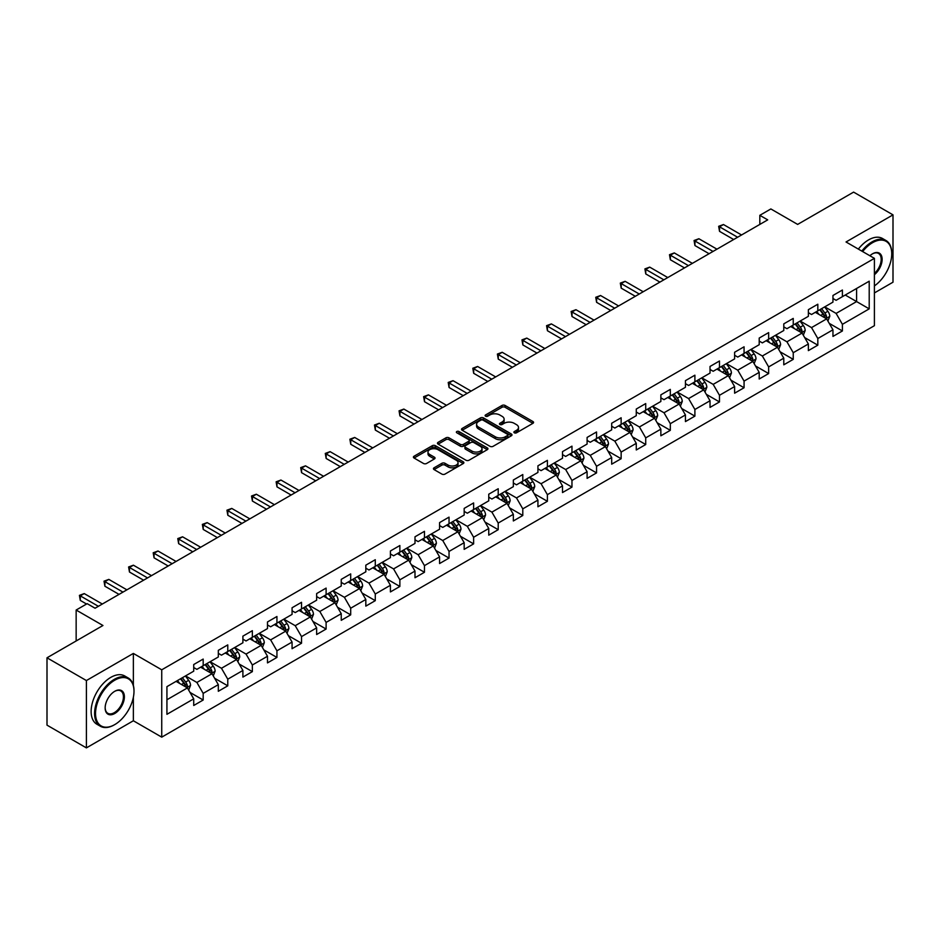 <?xml version="1.0" encoding="UTF-8"?>
<svg xmlns="http://www.w3.org/2000/svg" width="940" height="940" viewBox="0 0 940 940"><rect width="100%" height="100%" fill="white"/><g stroke="black" fill="none" stroke-linecap="round" stroke-linejoin="round"><path stroke-width="1.41" d="M514.333 432.811A1.528 0.881 0 0 0 516.495 432.811L532.933 423.317A2.186 1.257 0 0 0 533.567 422.424A2.186 1.257 0 0 0 532.933 421.531L505.086 405.457A2.186 1.257 0 0 0 501.995 405.457L485.557 414.951A1.528 0.881 0 0 0 485.111 415.574A1.528 0.881 0 0 0 485.557 416.197A1.528 0.881 0 0 0 487.719 416.197L489.846 414.975A7.003 4.042 0 0 1 499.751 414.975L502.066 416.314A7.003 4.042 0 0 1 504.122 419.17A7.003 4.042 0 0 1 502.066 422.025L499.939 423.259A1.528 0.881 0 0 0 499.493 423.881A1.528 0.881 0 0 0 499.939 424.504A1.528 0.881 0 0 0 502.113 424.504L504.24 423.282A7.003 4.042 0 0 1 514.133 423.282L516.46 424.622A7.003 4.042 0 0 1 518.504 427.477A7.003 4.042 0 0 1 516.46 430.332L514.333 431.566A1.528 0.881 0 0 0 513.886 432.189A1.528 0.881 0 0 0 514.333 432.811L514.333 431.566M434.08 467.803A2.186 1.257 0 0 0 433.446 468.696A2.186 1.257 0 0 0 434.08 469.589L441.894 474.101A2.186 1.257 0 0 0 444.984 474.101L463.244 463.561A2.186 1.257 0 0 0 463.878 462.668A2.186 1.257 0 0 0 463.244 461.775L435.396 445.689A2.186 1.257 0 0 0 432.306 445.689L414.047 456.229A2.186 1.257 0 0 0 413.412 457.122A2.186 1.257 0 0 0 414.047 458.015L423.482 463.467A2.186 1.257 0 0 0 426.584 463.467L434.386 458.955A2.186 1.257 0 0 0 435.032 458.062A2.186 1.257 0 0 0 434.386 457.169L429.709 454.466A5.852 3.384 0 0 1 427.994 452.081A5.852 3.384 0 0 1 431.613 448.956A5.852 3.384 0 0 1 437.993 449.696L456.323 460.271A5.852 3.384 0 0 1 458.038 462.668A5.852 3.384 0 0 1 454.42 465.782A5.852 3.384 0 0 1 448.039 465.053L444.984 463.291A2.186 1.257 0 0 0 441.894 463.291L434.08 467.803L434.08 469.589L441.894 465.112L441.894 463.291M874.4 292.939L893 282.2L893 214.861L853.602 192.113L797.649 224.413L770.859 208.95L759.826 215.319L767.71 219.866L95.069 608.215L87.185 603.668L76.152 610.036L76.152 640.974M133.363 685.401L133.363 653.429L86.398 680.548L47 657.8L102.954 625.5L76.152 610.036M133.363 653.429L161.739 669.809L874.4 258.359L874.4 325.687L161.739 737.148L161.739 669.809M893 214.861L846.035 241.98L874.4 258.359M489.998 446.324A2.186 1.257 0 0 0 493.101 446.324L511.348 435.784A2.186 1.257 0 0 0 511.995 434.891A2.186 1.257 0 0 0 511.348 433.998L483.513 417.924A2.186 1.257 0 0 0 480.411 417.924L462.163 428.452A2.186 1.257 0 0 0 461.517 429.345A2.186 1.257 0 0 0 462.163 430.238L489.998 446.324M457.439 433.14A1.528 0.881 0 0 1 458.99 433.363L487.272 449.684L469.048 460.212A2.186 1.257 0 0 1 465.946 460.212L438.099 444.127L438.099 442.341A2.186 1.257 0 0 0 437.464 443.234A2.186 1.257 0 0 0 438.099 444.127M438.099 442.341L445.913 437.84A2.186 1.257 0 0 1 449.014 437.84L460.306 444.35A2.186 1.257 0 0 0 463.397 444.35L468.578 441.365A2.186 1.257 0 0 0 469.224 440.472A2.186 1.257 0 0 0 468.578 439.579L456.816 432.788A1.528 0.881 0 0 1 456.37 432.165A1.528 0.881 0 0 1 457.322 431.343A1.528 0.881 0 0 1 458.99 431.542L487.296 447.887A2.186 1.257 0 0 1 487.942 448.78A2.186 1.257 0 0 1 487.296 449.673L487.296 447.887M86.398 680.548L86.398 747.888L47 725.139L47 657.8M190.021 692.428L203.181 700.018L203.181 693.379L218.315 684.649L218.315 691.288L227.774 685.824L227.774 679.185L242.896 670.455L242.896 677.094L252.355 671.63L252.355 664.991L267.489 656.261L267.489 662.9L276.936 657.436L276.936 650.797L292.07 642.067L292.07 648.706L301.529 643.242L301.529 636.603L316.651 627.873L316.651 634.512L326.11 629.048L326.11 622.409L341.244 613.679L341.244 620.318L350.69 614.854L350.69 608.215L365.825 599.473L365.825 606.124L375.283 600.66L375.283 594.021L390.417 585.279L390.417 591.93L399.864 586.466L399.864 579.827L414.998 571.085L414.998 577.736L424.457 572.272L424.457 565.633L439.579 556.891L439.579 563.542L449.038 558.078L449.038 551.439L464.172 542.697L464.172 549.348L473.619 543.884L473.619 537.245L488.753 528.503L488.753 535.154L498.212 529.69L498.212 523.051L513.346 514.309L513.346 520.96L522.793 515.496L522.793 508.857L537.927 500.115L537.927 506.766L547.386 501.302L547.386 494.663L562.508 485.921L562.508 492.56L571.966 487.108L571.966 480.469L587.101 471.727L587.101 478.366L596.548 472.914L596.548 466.275L611.682 457.533L611.682 464.172L621.14 458.72L621.14 452.07L636.274 443.339L636.274 449.978L645.721 444.526L645.721 437.876L660.855 429.145L660.855 435.784L670.314 430.332L670.314 423.681L685.436 414.951L685.436 421.59L694.895 416.138L694.895 409.488L710.029 400.757L710.029 407.396L719.476 401.944L719.476 395.294L734.61 386.563L734.61 393.202L744.069 387.75L744.069 381.099L759.203 372.369L759.203 379.008L768.65 373.556L768.65 366.906L783.784 358.175L783.784 364.814L793.243 359.362L793.243 352.712L808.365 343.981L808.365 350.62L817.823 345.168L817.823 338.518L832.957 329.787L832.957 336.426L842.405 330.962L842.405 324.323L869.206 308.861L869.206 281.201L856.599 288.474L856.599 301.576L869.206 308.861M203.181 700.018L193.722 705.482L193.722 698.843L166.932 714.306L166.932 686.647L193.722 671.184L193.722 664.533L203.181 659.081L203.181 665.72L218.315 656.99L218.315 650.339L227.774 644.887L227.774 651.526L242.896 642.784L242.896 636.145L252.355 630.693L252.355 637.332L267.489 628.59L267.489 621.951L276.936 616.499L276.936 623.138L292.07 614.396L292.07 607.757L301.529 602.293L301.529 608.944L316.651 600.202L316.651 593.563L326.11 588.099L326.11 594.75L341.244 586.008L341.244 579.369L350.69 573.905L350.69 580.556L365.825 571.814L365.825 565.175L375.283 559.711L375.283 566.362L390.417 557.62L390.417 550.981L399.864 545.517L399.864 552.168L414.998 543.426L414.998 536.787L424.457 531.323L424.457 537.974L439.579 529.232L439.579 522.593L449.038 517.129L449.038 523.78L464.172 515.038L464.172 508.399L473.619 502.935L473.619 509.586L488.753 500.844L488.753 494.205L498.212 488.741L498.212 495.392L513.346 486.65L513.346 480.011L522.793 474.547L522.793 481.186L537.927 472.456L537.927 465.817L547.386 460.353L547.386 466.992L562.508 458.262L562.508 451.623L571.966 446.159L571.966 452.798L587.101 444.068L587.101 437.429L596.548 431.965L596.548 438.604L611.682 429.874L611.682 423.235L621.14 417.771L621.14 424.41L636.274 415.68L636.274 409.041L645.721 403.577L645.721 410.216L660.855 401.486L660.855 394.847L670.314 389.383L670.314 396.022L685.436 387.292L685.436 380.653L694.895 375.189L694.895 381.828L710.029 373.098L710.029 366.459L719.476 360.995L719.476 367.634L734.61 358.904L734.61 352.253L744.069 346.801L744.069 353.44L759.203 344.71L759.203 338.059L768.65 332.607L768.65 339.246L783.784 330.516L783.784 323.865L793.243 318.413L793.243 325.052L808.365 316.322L808.365 309.671L817.823 304.219L817.823 310.858L832.957 302.128L832.957 295.477L842.405 290.025L842.405 296.664L869.206 281.201M200.655 667.177L212.005 673.721L196.883 682.464L185.533 675.907M193.722 667.541L196.883 669.362L203.181 665.72M196.883 682.464L203.181 693.379M212.005 673.721L218.315 684.649M225.248 652.983L236.598 659.527L221.464 668.269L210.113 661.713M218.315 653.347L221.464 655.168L227.774 651.526M221.464 668.269L227.774 679.185M236.598 659.527L242.896 670.455M249.829 638.789L261.179 645.334L246.045 654.076L234.706 647.519M242.896 639.153L246.045 640.974L252.355 637.332M246.045 654.076L252.355 664.991M261.179 645.334L267.489 656.261M274.421 624.595L285.76 631.139L270.638 639.882L259.287 633.325M267.489 624.959L270.638 626.78L276.936 623.138M270.638 639.882L276.936 650.797M285.76 631.139L292.07 642.067M299.002 610.401L310.353 616.945L295.219 625.688L283.868 619.131M292.07 610.765L295.219 612.586L301.529 608.944M295.219 625.688L301.529 636.603M310.353 616.945L316.651 627.873M323.583 596.207L334.934 602.752L319.812 611.493L308.461 604.937M316.651 596.571L319.812 598.392L326.11 594.75M319.812 611.493L326.11 622.409M334.934 602.752L341.244 613.679M348.176 582.013L359.527 588.558L344.393 597.299L333.042 590.743M341.244 582.377L344.393 584.187L350.69 580.556M344.393 597.299L350.69 608.215M359.527 588.558L365.825 599.473M372.757 567.819L384.108 574.364L368.974 583.106L357.635 576.549M365.825 568.183L368.974 569.993L375.283 566.362M368.974 583.106L375.283 594.021M384.108 574.364L390.417 585.279M397.35 553.625L408.689 560.17L393.566 568.912L382.216 562.355M390.417 553.989L393.566 555.798L399.864 552.168M393.566 568.912L399.864 579.827M408.689 560.17L414.998 571.085M421.931 539.431L433.281 545.976L418.147 554.718L406.797 548.161M414.998 539.795L418.147 541.605L424.457 537.974M418.147 554.718L424.457 565.633M433.281 545.976L439.579 556.891M446.512 525.225L457.862 531.782L442.74 540.512L431.389 533.967M439.579 525.589L442.74 527.411L449.038 523.78M442.74 540.512L449.038 551.439M457.862 531.782L464.172 542.697M471.105 511.031L482.455 517.587L467.321 526.318L455.971 519.773M464.172 511.395L467.321 513.216L473.619 509.586M467.321 526.318L473.619 537.245M482.455 517.587L488.753 528.503M495.686 496.837L507.036 503.394L491.902 512.124L480.563 505.579M488.753 497.201L491.902 499.022L498.212 495.392M491.902 512.124L498.212 523.051M507.036 503.394L513.346 514.309M520.278 482.643L531.617 489.2L516.495 497.93L505.144 491.385M513.346 483.007L516.495 484.829L522.793 481.186M516.495 497.93L522.793 508.857M531.617 489.2L537.927 500.115M544.859 468.449L556.21 475.005L541.076 483.736L529.725 477.191M537.927 468.813L541.076 470.635L547.386 466.992M541.076 483.736L547.386 494.663M556.21 475.005L562.508 485.921M569.44 454.255L580.791 460.812L565.668 469.542L554.318 462.997M562.508 454.619L565.668 456.44L571.966 452.798M565.668 469.542L571.966 480.469M580.791 460.812L587.101 471.727M594.033 440.061L605.384 446.618L590.25 455.348L578.899 448.803M587.101 440.425L590.25 442.247L596.548 438.604M590.25 455.348L596.548 466.275M605.384 446.618L611.682 457.533M618.614 425.867L629.965 432.423L614.831 441.154L603.492 434.609M611.682 426.231L614.831 428.053L621.14 424.41M614.831 441.154L621.14 452.07M629.965 432.423L636.274 443.339M643.207 411.673L654.545 418.23L639.423 426.96L628.073 420.415M636.274 412.037L639.423 413.859L645.721 410.216M639.423 426.96L645.721 437.876M654.545 418.23L660.855 429.145M667.788 397.479L679.138 404.036L664.004 412.766L652.654 406.221M660.855 397.843L664.004 399.664L670.314 396.022M664.004 412.766L670.314 423.681M679.138 404.036L685.436 414.951M692.369 383.285L703.719 389.841L688.597 398.572L677.246 392.027M685.436 383.649L688.597 385.471L694.895 381.828M688.597 398.572L694.895 409.488M703.719 389.841L710.029 400.757M716.962 369.091L728.312 375.647L713.178 384.378L701.827 377.833M710.029 369.455L713.178 371.277L719.476 367.634M713.178 384.378L719.476 395.294M728.312 375.647L734.61 386.563M741.543 354.897L752.893 361.454L737.759 370.184L726.42 363.627M734.61 355.261L737.759 357.082L744.069 353.44M737.759 370.184L744.069 381.099M752.893 361.454L759.203 372.369M766.135 340.703L777.474 347.26L762.352 355.99L751.001 349.433M759.203 341.067L762.352 342.889L768.65 339.246M762.352 355.99L768.65 366.906M777.474 347.26L783.784 358.175M790.716 326.509L802.067 333.065L786.933 341.796L775.582 335.239M783.784 326.873L786.933 328.695L793.243 325.052M786.933 341.796L793.243 352.712M802.067 333.065L808.365 343.981M815.297 312.315L826.648 318.872L811.525 327.602L800.175 321.045M808.365 312.679L811.525 314.501L817.823 310.858M811.525 327.602L817.823 338.518M826.648 318.872L832.957 329.787M845.248 295.031L856.599 301.576L836.107 313.408L824.756 306.851M832.957 298.485L836.107 300.307L842.405 296.664M836.107 313.408L842.405 324.323M86.398 747.888L133.363 720.769L161.739 737.148M759.826 215.319L759.826 224.413M166.932 699.748L187.424 687.916L176.074 681.371M187.424 687.916L193.722 698.843M829.256 323.372L842.405 330.962M804.664 337.566L817.823 345.168M780.082 351.76L793.243 359.362M755.49 365.954L768.65 373.556M730.909 380.148L744.069 387.75M706.328 394.342L719.476 401.944M681.735 408.536L694.895 416.138M657.154 422.73L670.314 430.332M632.561 436.924L645.721 444.526M607.98 451.118L621.14 458.72M583.399 465.312L596.548 472.914M558.807 479.506L571.966 487.108M534.226 493.7L547.386 501.302M509.633 507.894L522.793 515.496M485.052 522.088L498.212 529.69M460.471 536.282L473.619 543.884M435.878 550.476L449.038 558.078M411.297 564.67L424.457 572.272M386.704 578.876L399.864 586.466M362.123 593.07L375.283 600.66M337.542 607.264L350.69 614.854M312.95 621.457L326.11 629.048M288.368 635.652L301.529 643.242M263.776 649.846L276.936 657.436M239.195 664.039L252.355 671.63M214.614 678.234L227.774 685.824M133.363 720.769L133.363 697.292M514.944 433.023L516.46 432.153A7.003 4.042 0 0 0 518.504 429.298L518.504 427.477M504.122 419.17L504.122 420.991A7.003 4.042 0 0 1 502.066 423.846L500.55 424.716M532.898 423.341L505.086 407.279A2.186 1.257 0 0 0 501.995 407.279L486.168 416.42M511.325 435.796L483.513 419.734A2.186 1.257 0 0 0 480.411 419.734L462.186 430.262M507.483 435.514A1.528 0.881 0 0 0 507.929 434.891A1.528 0.881 0 0 0 507.483 434.268L483.043 420.156A1.528 0.881 0 0 0 480.88 420.156L478.636 421.449A7.003 4.042 0 0 0 476.58 424.304A7.003 4.042 0 0 0 478.636 427.16L495.345 436.806A7.003 4.042 0 0 0 505.238 436.806L507.483 435.514L507.483 437.335A1.528 0.881 0 0 0 507.929 436.712L507.929 434.891M476.58 424.304L476.58 426.126A7.003 4.042 0 0 0 478.636 428.981L478.636 427.16M507.483 437.335L505.238 438.628A7.003 4.042 0 0 1 495.345 438.628L478.636 428.981M438.134 444.15L445.913 439.65L445.913 437.84M469.224 440.472L469.224 442.294A2.186 1.257 0 0 1 468.578 443.187L463.397 446.171A2.186 1.257 0 0 1 460.306 446.171L449.014 439.65A2.186 1.257 0 0 0 445.913 439.65M472.021 451.118A5.852 3.384 0 0 0 478.401 451.858A5.852 3.384 0 0 0 482.009 448.733A5.852 3.384 0 0 0 480.293 446.347L473.842 442.611A2.186 1.257 0 0 0 470.74 442.611L465.559 445.607A2.186 1.257 0 0 0 464.924 446.5A2.186 1.257 0 0 0 465.559 447.393L472.021 451.118L472.021 452.939A5.852 3.384 0 0 0 478.401 453.668A5.852 3.384 0 0 0 482.009 450.554L482.009 448.733M464.924 446.5L464.924 448.321A2.186 1.257 0 0 0 465.559 449.214L465.559 447.393M472.021 452.939L465.559 449.214M458.038 462.668L458.038 464.489A5.852 3.384 0 0 1 454.42 467.603A5.852 3.384 0 0 1 448.039 466.875L444.984 465.112A2.186 1.257 0 0 0 441.894 465.112M427.994 452.081L427.994 453.903A5.852 3.384 0 0 0 429.709 456.288L429.709 454.466M434.362 458.978L429.709 456.288M463.209 463.573L435.396 447.511A2.186 1.257 0 0 0 432.306 447.511L414.082 458.038L414.047 456.229M827.893 321.022L829.773 316.298A5.91 3.408 -120 0 0 827.882 311.269L824.627 306.934M818.963 314.43L816.754 311.481M825.731 318.343L826.577 316.557A5.91 3.408 -120 0 0 824.885 312.997L821.642 308.661M820.162 309.507L823.769 314.324A3.008 1.739 60 0 1 824.309 315.241L826.577 316.557M819.75 309.754L823.005 314.089A5.91 3.408 60 0 1 824.686 317.638M737.606 237.244L719.535 226.81L723.471 224.531L741.543 234.976M733.67 239.524L719.535 231.358L719.535 226.81L718.665 226.305L723.471 224.531M719.535 231.358L718.665 226.305M874.4 285.913A27.19 15.698 120 0 0 891.743 253.812A27.19 15.698 120 0 0 872.508 242.708A27.19 15.698 120 0 0 862.638 251.567M861.816 251.086A27.859 16.086 -60 0 1 872.038 241.886A27.859 16.086 -60 0 1 885.974 240.511A27.859 16.086 -60 0 1 891.743 253.26A27.859 16.086 -60 0 1 891.743 253.542M869.888 255.751A13.595 7.849 -60 0 1 872.508 253.812L872.508 253.812A13.595 7.849 -60 0 1 882.084 258.288A13.595 7.849 -60 0 1 874.4 274.703M858.349 249.088A27.859 16.086 -60 0 1 868.572 239.888A27.859 16.086 -60 0 1 882.507 238.501L885.974 240.511M874.4 273.47A12.925 7.461 120 0 0 880.874 262.272A12.925 7.461 120 0 0 878.5 253.436A12.925 7.461 120 0 0 872.273 253.953M114.292 724.857L114.774 724.587A27.19 15.698 120 0 0 133.997 691.288A27.19 15.698 120 0 0 114.774 680.184A27.19 15.698 120 0 0 95.539 713.484A27.19 15.698 120 0 0 114.774 724.587L114.292 724.857A27.859 16.086 -60 0 1 100.369 726.244A27.859 16.086 -60 0 1 96.092 703.919A27.859 16.086 -60 0 1 114.292 679.361A27.859 16.086 -60 0 1 128.228 677.987A27.859 16.086 -60 0 1 133.997 690.747A27.859 16.086 -60 0 1 133.997 691.018M114.774 713.484A13.595 7.849 -60 0 1 105.151 707.938A13.595 7.849 -60 0 1 114.762 691.288A13.595 7.849 -60 0 1 114.774 691.288A13.595 7.849 -60 0 1 124.386 696.834A13.595 7.849 -60 0 1 114.774 713.484M105.163 707.655A12.925 7.461 120 0 0 107.83 713.307A12.925 7.461 120 0 0 114.292 712.673A12.925 7.461 120 0 0 122.74 701.275A12.925 7.461 120 0 0 120.755 690.923A12.925 7.461 120 0 0 114.527 691.429M100.369 726.244L96.902 724.246A27.859 16.086 -60 0 1 92.625 701.922A27.859 16.086 -60 0 1 110.826 677.364A27.859 16.086 -60 0 1 124.762 675.989L128.228 677.987M803.312 335.216L805.181 330.492A5.91 3.408 -120 0 0 803.3 325.463L800.046 321.127M794.37 328.624L792.161 325.675M801.15 332.537L801.996 330.751A5.91 3.408 -120 0 0 800.304 327.19L797.05 322.855M795.569 323.701L799.176 328.518A3.008 1.739 60 0 1 799.729 329.435L801.996 330.751M795.158 323.947L798.413 328.283A5.91 3.408 60 0 1 800.105 331.844M778.72 349.41L780.6 344.686A5.91 3.408 -120 0 0 778.72 339.657L775.465 335.322M769.789 342.818L767.581 339.869M776.569 346.731L777.415 344.945A5.91 3.408 -120 0 0 775.723 341.385L772.468 337.049M770.988 337.895L774.595 342.712A3.008 1.739 60 0 1 775.148 343.629L777.415 344.945M770.577 338.142L773.832 342.477A5.91 3.408 60 0 1 775.524 346.038M713.025 251.438L694.942 241.004L698.878 238.737L716.962 249.171M709.077 253.718L694.942 245.552L694.942 241.004L694.073 240.511L698.878 238.737M694.942 245.552L694.073 240.511M688.433 265.632L670.361 255.198L674.297 252.93L692.369 263.365M684.496 267.912L670.361 259.745L670.361 255.198L669.491 254.705L674.297 252.93M670.361 259.745L669.491 254.705M754.139 363.604L756.019 358.88A5.91 3.408 -120 0 0 754.127 353.851L750.872 349.515M745.209 357.012L743 354.063M751.977 360.925L752.823 359.139A5.91 3.408 -120 0 0 751.13 355.579L747.876 351.243M746.407 352.089L750.014 356.906A3.008 1.739 60 0 1 750.555 357.823L752.823 359.139M745.984 352.336L749.239 356.671A5.91 3.408 60 0 1 750.931 360.231M729.558 377.798L731.426 373.074A5.91 3.408 -120 0 0 729.546 368.045L726.291 363.71M720.616 371.206L718.407 368.257M727.395 375.119L728.241 373.333A5.91 3.408 -120 0 0 726.55 369.772L723.295 365.437M721.814 366.295L725.422 371.1A3.008 1.739 60 0 1 725.974 372.017L728.241 373.333M721.403 366.529L724.658 370.865A5.91 3.408 60 0 1 726.35 374.426M704.965 391.992L706.845 387.268A5.91 3.408 -120 0 0 704.953 382.239L701.698 377.904M696.035 385.4L693.826 382.451M702.803 389.313L703.649 387.527A5.91 3.408 -120 0 0 701.957 383.966L698.714 379.631M697.233 380.488L700.841 385.306A3.008 1.739 60 0 1 701.381 386.211L703.649 387.527M696.822 380.724L700.077 385.059A5.91 3.408 60 0 1 701.757 388.62M663.852 279.826L645.768 269.392L649.716 267.125L667.788 277.558M659.904 282.106L645.768 273.94L645.768 269.392L644.911 268.899L649.716 267.125M645.768 273.94L644.911 268.899M639.259 294.02L621.187 283.586L625.124 281.318L643.207 291.752M635.323 296.3L621.187 288.134L621.187 283.586L620.318 283.093L625.124 281.318M621.187 288.134L620.318 283.093M614.678 308.214L596.606 297.78L600.543 295.512L618.614 305.947M610.741 310.494L596.606 302.328L596.606 297.78L595.737 297.287L600.543 295.512M596.606 302.328L595.737 297.287M590.097 322.408L572.014 311.974L575.95 309.707L594.033 320.14M586.149 324.688L572.014 316.522L572.014 311.974L571.144 311.481L575.95 309.707M572.014 316.522L571.144 311.481M565.504 336.614L547.433 326.168L551.369 323.901L569.44 334.335M561.568 338.882L547.433 330.727L547.433 326.168L546.563 325.675L551.369 323.901M547.433 330.727L546.563 325.675M540.923 350.808L522.84 340.362L526.788 338.095L544.859 348.529M536.975 353.076L522.84 344.921L522.84 340.362L521.982 339.869L526.788 338.095M522.84 344.921L521.982 339.869M516.33 365.002L498.259 354.556L502.195 352.288L520.278 362.723M512.394 367.27L498.259 359.115L498.259 354.556L497.389 354.063L502.195 352.288M498.259 359.115L497.389 354.063M491.749 379.196L473.678 368.75L477.614 366.482L495.686 376.916M487.813 381.464L473.678 373.309L473.678 368.75L472.808 368.257L477.614 366.482M473.678 373.309L472.808 368.257M467.168 393.39L449.085 382.944L453.021 380.677L471.105 391.111M463.22 395.658L449.085 387.503L449.085 382.944L448.216 382.451L453.021 380.677M449.085 387.503L448.216 382.451M442.576 407.584L424.504 397.138L428.44 394.87L446.512 405.305M438.639 409.852L424.504 401.697L424.504 397.138L423.635 396.645L428.44 394.87M424.504 401.697L423.635 396.645M417.995 421.778L399.911 411.344L403.859 409.065L421.931 419.498M414.047 424.046L399.911 415.891L399.911 411.344L399.054 410.839L403.859 409.065M399.911 415.891L399.054 410.839M393.402 435.972L375.33 425.538L379.267 423.259L397.35 433.693M389.465 438.24L375.33 430.085L375.33 425.538L374.461 425.033L379.267 423.259M375.33 430.085L374.461 425.033M368.821 450.166L350.749 439.732L354.686 437.453L372.757 447.887M364.885 452.434L350.749 444.279L350.749 439.732L349.88 439.227L354.686 437.453M350.749 444.279L349.88 439.227M344.24 464.36L326.156 453.926L330.093 451.647L348.176 462.081M340.292 466.628L326.156 458.473L326.156 453.926L325.287 453.421L330.093 451.647M326.156 458.473L325.287 453.421M319.647 478.554L301.576 468.12L305.512 465.841L323.583 476.274M315.711 480.822L301.576 472.667L301.576 468.12L300.706 467.615L305.512 465.841M301.576 472.667L300.706 467.615M295.066 492.748L276.983 482.314L280.931 480.035L299.002 490.469M291.118 495.028L276.983 486.861L276.983 482.314L276.125 481.809L280.931 480.035M276.983 486.861L276.125 481.809M270.473 506.942L252.402 496.508L256.338 494.228L274.421 504.663M266.537 509.221L252.402 501.055L252.402 496.508L251.532 496.003L256.338 494.228M252.402 501.055L251.532 496.003M245.892 521.136L227.821 510.702L231.757 508.423L249.829 518.856M241.956 523.415L227.821 515.249L227.821 510.702L226.951 510.197L231.757 508.423M227.821 515.249L226.951 510.197M221.311 535.33L203.228 524.896L207.164 522.616L225.248 533.051M217.363 537.61L203.228 529.443L203.228 524.896L202.358 524.391L207.164 522.616M203.228 529.443L202.358 524.391M680.384 406.186L682.252 401.462A5.91 3.408 -120 0 0 680.372 396.433L677.117 392.098M671.442 399.594L669.233 396.645M678.222 403.507L679.068 401.721A5.91 3.408 -120 0 0 677.376 398.161L674.121 393.825M672.641 394.683L676.248 399.5A3.008 1.739 60 0 1 676.8 400.405L679.068 401.721M672.229 394.918L675.484 399.253A5.91 3.408 60 0 1 677.176 402.814M655.791 420.38L657.671 415.656A5.91 3.408 -120 0 0 655.791 410.627L652.536 406.291M646.861 413.788L644.652 410.839M653.641 417.701L654.487 415.915A5.91 3.408 -120 0 0 652.795 412.355L649.54 408.019M648.059 408.877L651.667 413.694A3.008 1.739 60 0 1 652.219 414.599L654.487 415.915M647.648 409.112L650.903 413.447A5.91 3.408 60 0 1 652.595 417.007M631.21 434.574L633.09 429.85A5.91 3.408 -120 0 0 631.198 424.821L627.943 420.486M622.28 427.982L620.071 425.033M629.048 431.895L629.894 430.109A5.91 3.408 -120 0 0 628.202 426.56L624.947 422.213M623.479 423.071L627.086 427.888A3.008 1.739 60 0 1 627.626 428.793L629.894 430.109M623.056 423.305L626.31 427.641A5.91 3.408 60 0 1 628.002 431.202M606.629 448.768L608.497 444.044A5.91 3.408 -120 0 0 606.617 439.015L603.363 434.68M597.687 442.176L595.478 439.227M604.467 446.089L605.313 444.303A5.91 3.408 -120 0 0 603.621 440.754L600.366 436.407M598.886 437.264L602.493 442.082A3.008 1.739 60 0 1 603.045 442.987L605.313 444.303M598.475 437.5L601.729 441.835A5.91 3.408 60 0 1 603.421 445.396M582.036 462.962L583.916 458.238A5.91 3.408 -120 0 0 582.024 453.209L578.77 448.873M573.106 456.37L570.897 453.421M579.874 460.283L580.72 458.497A5.91 3.408 -120 0 0 579.028 454.948L575.785 450.601M574.305 451.459L577.912 456.276A3.008 1.739 60 0 1 578.452 457.181L580.72 458.497M573.894 451.694L577.148 456.041A5.91 3.408 60 0 1 578.829 459.589M557.455 477.156L559.323 472.444A5.91 3.408 -120 0 0 557.444 467.403L554.189 463.068M548.514 470.564L546.304 467.615M555.293 474.477L556.139 472.691A5.91 3.408 -120 0 0 554.447 469.142L551.192 464.795M549.712 465.653L553.319 470.47A3.008 1.739 60 0 1 553.871 471.387L556.139 472.691M549.301 465.888L552.556 470.235A5.91 3.408 60 0 1 554.248 473.784M532.863 491.35L534.743 486.638A5.91 3.408 -120 0 0 532.863 481.609L529.608 477.262M523.933 484.758L521.723 481.809M530.712 488.671L531.558 486.885A5.91 3.408 -120 0 0 529.866 483.336L526.611 478.989M525.131 479.846L528.738 484.664A3.008 1.739 60 0 1 529.29 485.581L531.558 486.885M524.72 480.082L527.975 484.429A5.91 3.408 60 0 1 529.667 487.978M508.281 505.555L510.162 500.832A5.91 3.408 -120 0 0 508.27 495.803L505.015 491.456M499.352 498.952L497.143 496.003M506.12 502.865L506.966 501.079A5.91 3.408 -120 0 0 505.274 497.53L502.019 493.183M500.55 494.041L504.157 498.858A3.008 1.739 60 0 1 504.698 499.774L506.966 501.079M500.127 494.276L503.382 498.623A5.91 3.408 60 0 1 505.074 502.172M483.701 519.75L485.569 515.026A5.91 3.408 -120 0 0 483.689 509.997L480.434 505.649M474.759 513.146L472.55 510.197M481.538 517.059L482.385 515.273A5.91 3.408 -120 0 0 480.693 511.724L477.438 507.377M475.957 508.235L479.565 513.052A3.008 1.739 60 0 1 480.117 513.969L482.385 515.273M475.546 508.47L478.801 512.817A5.91 3.408 60 0 1 480.493 516.365M459.108 533.944L460.988 529.22A5.91 3.408 -120 0 0 459.096 524.191L455.841 519.844M450.178 527.34L447.969 524.391M456.946 531.253L457.792 529.467A5.91 3.408 -120 0 0 456.1 525.918L452.857 521.571M451.376 522.428L454.984 527.246A3.008 1.739 60 0 1 455.524 528.163L457.792 529.467M450.965 522.663L454.22 527.011A5.91 3.408 60 0 1 455.9 530.56M434.527 548.138L436.395 543.414A5.91 3.408 -120 0 0 434.515 538.385L431.26 534.038M425.585 541.534L423.376 538.585M432.365 545.447L433.211 543.661A5.91 3.408 -120 0 0 431.519 540.112L428.264 535.765M426.784 536.623L430.391 541.44A3.008 1.739 60 0 1 430.943 542.356L433.211 543.661M426.372 536.857L429.627 541.205A5.91 3.408 60 0 1 431.319 544.754M409.934 562.332L411.814 557.608A5.91 3.408 -120 0 0 409.934 552.579L406.679 548.231M401.004 555.728L398.795 552.779M407.784 559.641L408.63 557.855A5.91 3.408 -120 0 0 406.938 554.306L403.683 549.959M402.203 550.817L405.81 555.634A3.008 1.739 60 0 1 406.362 556.551L408.63 557.855M401.791 551.052L405.046 555.399A5.91 3.408 60 0 1 406.738 558.947M385.353 576.526L387.233 571.802A5.91 3.408 -120 0 0 385.341 566.773L382.087 562.426M376.423 569.922L374.214 566.973M383.191 573.835L384.037 572.049A5.91 3.408 -120 0 0 382.345 568.5L379.09 564.153M377.622 565.011L381.229 569.828A3.008 1.739 60 0 1 381.769 570.745L384.037 572.049M377.198 565.245L380.453 569.593A5.91 3.408 60 0 1 382.145 573.141M360.772 590.72L362.64 585.996A5.91 3.408 -120 0 0 360.76 580.967L357.505 576.62M351.83 584.116L349.621 581.167M358.61 588.029L359.456 586.243A5.91 3.408 -120 0 0 357.764 582.694L354.509 578.347M353.029 579.205L356.636 584.022A3.008 1.739 60 0 1 357.188 584.938L359.456 586.243M352.618 579.439L355.872 583.787A5.91 3.408 60 0 1 357.564 587.336M336.179 604.914L338.059 600.19A5.91 3.408 -120 0 0 336.168 595.161L332.913 590.813M327.249 598.31L325.04 595.361M334.017 602.223L334.863 600.437A5.91 3.408 -120 0 0 333.171 596.888L329.928 592.541M328.448 593.399L332.055 598.216A3.008 1.739 60 0 1 332.596 599.133L334.863 600.437M328.037 593.634L331.291 597.981A5.91 3.408 60 0 1 332.971 601.529M311.598 619.107L313.466 614.384A5.91 3.408 -120 0 0 311.587 609.355L308.332 605.008M302.656 612.516L300.447 609.555M309.436 616.417L310.282 614.631A5.91 3.408 -120 0 0 308.59 611.082L305.336 606.735M303.855 607.593L307.462 612.41A3.008 1.739 60 0 1 308.014 613.327L310.282 614.631M303.444 607.827L306.698 612.175A5.91 3.408 60 0 1 308.39 615.724M287.005 633.302L288.886 628.578A5.91 3.408 -120 0 0 287.005 623.549L283.751 619.202M278.076 626.71L275.867 623.761M284.855 630.611L285.701 628.825A5.91 3.408 -120 0 0 284.009 625.276L280.755 620.929M279.274 621.786L282.881 626.604A3.008 1.739 60 0 1 283.434 627.52L285.701 628.825M278.863 622.022L282.118 626.369A5.91 3.408 60 0 1 283.81 629.918M262.425 647.495L264.305 642.772A5.91 3.408 -120 0 0 262.413 637.743L259.158 633.395M253.495 640.904L251.286 637.955M260.262 644.805L261.108 643.019A5.91 3.408 -120 0 0 259.416 639.47L256.162 635.123M254.693 635.981L258.3 640.798A3.008 1.739 60 0 1 258.841 641.715L261.108 643.019M254.27 636.216L257.525 640.563A5.91 3.408 60 0 1 259.217 644.111M237.844 661.689L239.712 656.966A5.91 3.408 -120 0 0 237.832 651.937L234.577 647.59M228.902 655.098L226.693 652.149M235.682 658.999L236.528 657.213A5.91 3.408 -120 0 0 234.836 653.664L231.581 649.329M230.1 650.175L233.708 654.992A3.008 1.739 60 0 1 234.26 655.909L236.528 657.213M229.689 650.409L232.944 654.757A5.91 3.408 60 0 1 234.636 658.306M213.251 675.884L215.131 671.16A5.91 3.408 -120 0 0 213.239 666.131L209.984 661.784M204.321 669.292L202.112 666.343M211.089 673.205L211.935 671.407A5.91 3.408 -120 0 0 210.243 667.858L207 663.523M205.519 664.368L209.126 669.186A3.008 1.739 60 0 1 209.667 670.102L211.935 671.407M205.108 664.604L208.363 668.951A5.91 3.408 60 0 1 210.043 672.5M196.719 549.524L178.647 539.09L182.583 536.811L200.655 547.245M192.782 551.803L178.647 543.637L178.647 539.09L177.778 538.585L182.583 536.811M178.647 543.637L177.778 538.585M172.138 563.718L154.054 553.284L158.002 551.005L176.074 561.45M168.189 565.998L154.054 557.831L154.054 553.284L153.197 552.779L158.002 551.005M154.054 557.831L153.197 552.779M147.545 577.912L129.473 567.478L133.41 565.198L151.493 575.644M143.608 580.192L129.473 572.025L129.473 567.478L128.604 566.973L133.41 565.198M129.473 572.025L128.604 566.973M122.964 592.106L104.892 581.672L108.829 579.393L126.9 589.838M119.028 594.386L104.892 586.219L104.892 581.672L104.023 581.167L108.829 579.393M104.892 586.219L104.023 581.167M188.67 690.077L190.538 685.354A5.91 3.408 -120 0 0 188.658 680.325L185.403 675.977M179.728 683.486L177.519 680.536M186.508 687.399L187.354 685.601A5.91 3.408 -120 0 0 185.662 682.052L182.407 677.716M180.927 678.562L184.534 683.38A3.008 1.739 60 0 1 185.086 684.297L187.354 685.601M180.515 678.809L183.77 683.145A5.91 3.408 60 0 1 185.462 686.693M98.383 606.3L80.3 595.866L84.236 593.587L102.319 604.032M86.562 604.032L80.3 600.413L80.3 595.866L79.43 595.361L84.236 593.587M80.3 600.413L79.43 595.361M516.46 432.153L516.46 430.332M499.939 424.504L499.939 423.259M502.066 423.846L502.066 422.025M485.557 416.197L485.557 414.951M501.995 407.279L501.995 405.457M505.086 407.279L505.086 405.457M532.933 423.317L532.933 421.531M462.163 430.238L462.163 428.452M480.411 419.734L480.411 417.924M483.513 419.734L483.513 417.924M511.348 435.784L511.348 433.998M495.345 438.628L495.345 436.806M505.238 438.628L505.238 436.806M449.014 439.65L449.014 437.84M460.306 446.171L460.306 444.35M463.397 446.171L463.397 444.35M468.578 443.187L468.578 441.365M458.99 433.363L458.99 431.542M444.984 465.112L444.984 463.291M448.039 466.875L448.039 465.053M434.386 458.955L434.386 457.169M432.306 447.511L432.306 445.689M435.396 447.511L435.396 445.689M463.244 463.561L463.244 461.775M826.072 318.531L829.726 316.416M824.885 312.997L827.882 311.269M820.691 315.429L823.005 314.089M801.479 332.725L805.145 330.61M800.304 327.19L803.3 325.463M796.11 329.623L798.413 328.283M776.898 346.919L780.564 344.804M775.723 341.385L778.72 339.657M771.517 343.817L773.832 342.477M752.306 361.113L755.971 358.998M751.13 355.579L754.127 353.851M746.936 358.011L749.239 356.671M727.725 375.307L731.391 373.192M726.55 369.772L729.546 368.045M722.343 372.205L724.658 370.865M703.144 389.501L706.798 387.386M701.957 383.966L704.953 382.239M697.762 386.399L700.077 385.059M678.551 403.695L682.217 401.58M677.376 398.161L680.372 396.433M673.181 400.593L675.484 399.253M653.97 417.889L657.636 415.774M652.795 412.355L655.791 410.627M648.588 414.787L650.903 413.447M629.377 432.083L633.043 429.968M628.202 426.56L631.198 424.821M624.007 428.981L626.31 427.641M604.796 446.277L608.462 444.162M603.621 440.754L606.617 439.015M599.414 443.175L601.729 441.835M580.215 460.471L583.869 458.356M579.028 454.948L582.024 453.209M574.834 457.369L577.148 456.041M555.622 474.665L559.288 472.55M554.447 469.142L557.444 467.403M550.253 471.563L552.556 470.235M531.041 488.859L534.707 486.744M529.866 483.336L532.863 481.609M525.66 485.757L527.975 484.429M506.449 503.053L510.115 500.938M505.274 497.53L508.27 495.803M501.079 499.951L503.382 498.623M481.868 517.247L485.534 515.132M480.693 511.724L483.689 509.997M476.486 514.145L478.801 512.817M457.287 531.441L460.941 529.326M456.1 525.918L459.096 524.191M451.905 528.339L454.22 527.011M432.694 545.635L436.36 543.52M431.519 540.112L434.515 538.385M427.324 542.533L429.627 541.205M408.113 559.829L411.779 557.714M406.938 554.306L409.934 552.579M402.731 556.727L405.046 555.399M383.52 574.035L387.186 571.908M382.345 568.5L385.341 566.773M378.15 570.921L380.453 569.593M358.939 588.229L362.605 586.114M357.764 582.694L360.76 580.967M353.558 585.115L355.872 583.787M334.358 602.423L338.012 600.308M333.171 596.888L336.168 595.161M328.977 599.309L331.291 597.981M309.765 616.616L313.431 614.502M308.59 611.082L311.587 609.355M304.396 613.503L306.698 612.175M285.184 630.811L288.85 628.695M284.009 625.276L287.005 623.549M279.803 627.697L282.118 626.369M260.591 645.005L264.257 642.889M259.416 639.47L262.413 637.743M255.222 641.891L257.525 640.563M236.011 659.198L239.677 657.084M234.836 653.664L237.832 651.937M230.629 656.096L232.944 654.757M211.43 673.393L215.084 671.277M210.243 667.858L213.239 666.131M206.048 670.291L208.363 668.951M186.837 687.587L190.503 685.471M185.662 682.052L188.658 680.325M181.467 684.485L183.77 683.145"/></g></svg>
